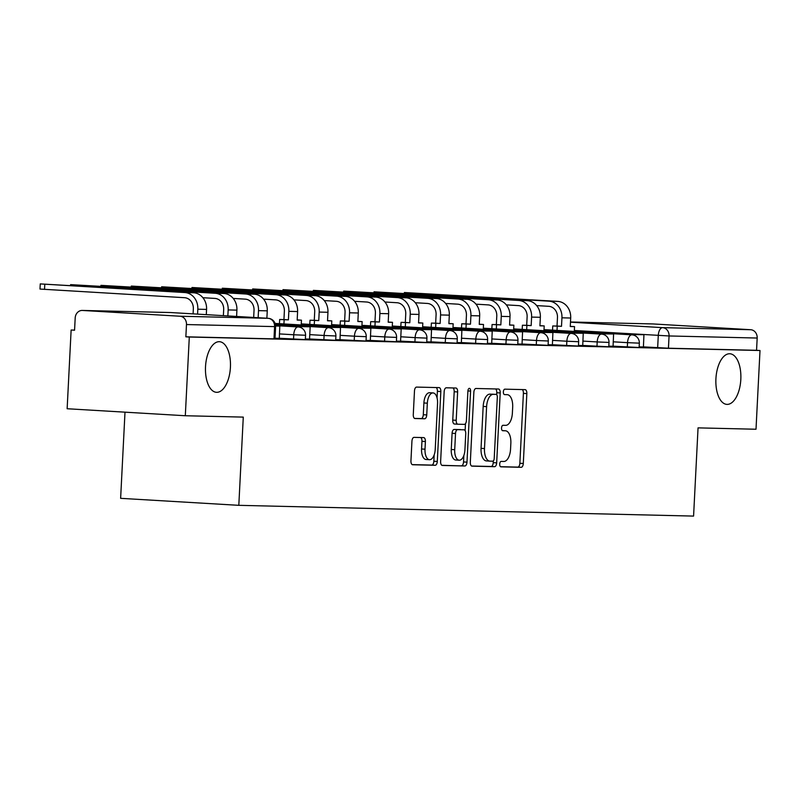 <?xml version="1.0" encoding="UTF-8"?>
<svg xmlns="http://www.w3.org/2000/svg" width="800" height="800" viewBox="0 0 800 800"><rect width="100%" height="100%" fill="white"/><g stroke="black" fill="none" stroke-linecap="round" stroke-linejoin="round"><path stroke-width="1.2" d="M499.71 464.09A2.72 1.34 93.4 0 0 500.89 466.83A2.72 1.34 93.4 0 0 500.91 466.84L521.2 467.31A3.89 1.91 93.4 0 0 523.3 463.48L526.84 393.58A3.89 1.91 93.4 0 0 525.17 389.65L504.85 389.17A2.72 1.34 93.4 0 0 503.37 391.86A2.72 1.34 93.4 0 0 504.55 394.61A2.72 1.34 93.4 0 0 504.57 394.61L507.2 394.67A12.44 6.11 93.4 0 1 507.3 394.68A12.44 6.11 93.4 0 1 512.68 407.24L512.38 413.07A12.44 6.11 93.4 0 1 505.64 425.35L503.02 425.29A2.72 1.34 93.4 0 0 501.54 427.97A2.72 1.34 93.4 0 0 502.72 430.72A2.72 1.34 93.4 0 0 502.74 430.72L505.37 430.78A12.44 6.11 93.4 0 1 505.47 430.79A12.44 6.11 93.4 0 1 510.85 443.35L510.55 449.18A12.44 6.11 93.4 0 1 503.81 461.46L501.19 461.4A2.72 1.34 93.4 0 0 499.71 464.09M230.42 367.3A25.35 12.45 93.4 0 0 219.47 341.7A25.35 12.45 93.4 0 0 205.52 366.71A25.35 12.45 93.4 0 0 216.47 392.31A25.35 12.45 93.4 0 0 230.42 367.3M740.82 379.37A25.35 12.45 93.4 0 0 729.87 353.76A25.35 12.45 93.4 0 0 715.92 378.78A25.35 12.45 93.4 0 0 726.87 404.38A25.35 12.45 93.4 0 0 740.82 379.37M414.04 437.37A3.89 1.91 93.4 0 0 411.94 441.21L410.94 460.82A3.89 1.91 93.4 0 0 412.62 464.75A3.89 1.91 93.4 0 0 412.66 464.75L435.19 465.28A3.89 1.91 93.4 0 0 437.29 461.44L440.83 391.55A3.89 1.91 93.4 0 0 439.15 387.62A3.89 1.91 93.4 0 0 439.12 387.62L416.59 387.09A3.89 1.91 93.4 0 0 414.48 390.92L413.28 414.61A3.89 1.91 93.4 0 0 414.96 418.54A3.89 1.91 93.4 0 0 415 418.54L424.64 418.77A3.89 1.91 93.4 0 0 426.74 414.93L427.34 403.18A10.4 5.11 93.4 0 1 433.06 392.92A10.4 5.11 93.4 0 1 437.55 403.42L435.22 449.44A10.4 5.11 93.4 0 1 429.5 459.7A10.4 5.11 93.4 0 1 425.01 449.2L425.4 441.53A3.89 1.91 93.4 0 0 423.72 437.6L414.04 437.37M760 350.51L756.01 429.24L698.05 427.87L693.58 516.09L238.81 505.33L243.28 417.11L185.31 415.74L189.3 337.02L760 350.51L756.55 350.31L757.18 338.04L669.06 335.96L574.35 330.49M470.32 462.22A3.89 1.91 93.4 0 0 472 466.15A3.89 1.91 93.4 0 0 472.03 466.15L494.56 466.69A3.89 1.91 93.4 0 0 496.67 462.85L500.21 392.95A3.89 1.91 93.4 0 0 498.53 389.02A3.89 1.91 93.4 0 0 498.5 389.02L475.97 388.49A3.89 1.91 93.4 0 0 473.86 392.33L470.32 462.22M441.88 465.32L464.87 465.98L442.35 465.45A3.89 1.91 93.4 0 1 442.31 465.45L442.35 465.45M452.95 387.95A3.89 1.91 93.4 0 1 454.19 391.74L457.63 391.94A3.89 1.91 93.4 0 0 455.95 388.02A3.89 1.91 93.4 0 0 455.92 388.02L446.28 387.79A3.89 1.91 93.4 0 0 444.17 391.63L440.63 461.52A3.89 1.91 93.4 0 0 442.31 465.45M457.63 391.94L456.2 420.29A3.89 1.91 93.4 0 0 457.88 424.22A3.89 1.91 93.4 0 0 457.91 424.22L464.31 424.37A3.89 1.91 93.4 0 0 466.41 420.53L467.91 391.02A2.72 1.34 93.4 0 1 469.41 388.34A2.72 1.34 93.4 0 1 470.58 391.08L466.98 462.15A3.89 1.91 93.4 0 1 464.87 465.98M185.31 415.74L67.14 408.74L71.13 330.02L74.58 330.1M125 412.17L120.63 498.33L238.81 505.33M189.3 337.02L185.86 336.81L186.48 324.55A7.92 6.9 -88.6 0 0 179.99 316.23L82.48 310.45A7.92 6.9 -88.6 0 0 82.27 310.44A7.92 6.9 -88.6 0 0 75.19 317.96L74.57 330.22L71.13 330.02M756.55 350.31L668.44 348.22L643.32 346.87M652.76 323.94A7.92 6.9 91.4 0 1 652.97 323.94A7.92 6.9 91.4 0 1 653.18 323.95L750.69 329.72A7.92 6.9 91.4 0 1 757.18 338.04M608.81 346.15L613.07 346.25L613.6 333.99L596.27 333.81M578.46 345.43L582.73 345.54L583.25 333.27L565.93 333.09M548.12 344.72L552.39 344.82L552.91 332.55L535.59 332.37M517.78 344L522.04 344.1L522.57 331.83L505.24 331.66M487.43 343.28L491.7 343.38L492.22 331.12L474.9 330.94M457.09 342.56L461.35 342.67L461.88 330.4L444.55 330.22M426.74 341.85L431.01 341.95L431.53 329.68L414.21 329.5M396.4 341.13L400.57 341.22M366.06 340.41L370.32 340.51L370.85 328.25L353.52 328.07M335.71 339.69L339.98 339.8L340.5 327.53L323.18 327.35M305.37 338.98L309.54 339.07M275.02 338.26L279.29 338.36L279.81 326.09L275.62 326M293.53 339.11L293.75 334.76L305.56 335.26L305.34 339.61L279.2 338.26M323.88 339.83L324.1 335.48L335.9 335.97L335.68 340.32L309.54 338.98M354.22 340.55L354.44 336.2L366.24 336.69L366.02 341.04L339.89 339.7M384.56 341.27L384.78 336.92L396.59 337.41L396.37 341.76L370.23 340.42M414.91 341.98L415.13 337.63L426.93 338.13L426.71 342.48L400.57 341.13M445.25 342.7L445.47 338.35L457.28 338.84L457.06 343.19L430.92 341.85M475.6 343.42L475.82 339.07L487.62 339.56L487.4 343.91L461.26 342.57M505.94 344.14L506.16 339.79L517.96 340.28L517.74 344.63L491.6 343.29M536.28 344.85L536.5 340.5L548.31 341L548.09 345.35L521.95 344M566.63 345.57L566.85 341.22L578.65 341.71L578.43 346.06L552.29 344.72M596.97 346.29L597.19 341.94L609 342.43L608.77 346.78L582.64 345.44M627.32 347.01L627.54 342.66L639.34 343.15L639.12 347.5L612.98 346.16M639.15 346.87L643.42 346.97L643.94 334.7L626.62 334.53M185.86 336.81L274.99 338.89L275.61 326.63L186.48 324.55M500.52 466.7L517.75 467.11A3.89 1.91 93.4 0 0 519.86 463.27L523.4 393.38A3.89 1.91 93.4 0 0 522.16 389.58M496.67 394.67L496.77 392.75A3.89 1.91 93.4 0 0 495.52 388.95M471.56 466.02L491.12 466.48A3.89 1.91 93.4 0 0 493.22 462.64L493.31 460.96M492.74 461.2A2.72 1.34 93.4 0 0 494.21 458.51L497.32 397.16A2.72 1.34 93.4 0 0 496.15 394.41A2.72 1.34 93.4 0 0 496.12 394.41L493.35 394.34A12.44 6.11 93.4 0 0 486.61 406.63L484.49 448.56A12.44 6.11 93.4 0 0 489.86 461.13A12.44 6.11 93.4 0 0 489.97 461.13L492.74 461.2M489.76 461.12L486.53 460.93A12.44 6.11 93.4 0 1 486.42 460.93A12.44 6.11 93.4 0 1 481.05 448.36L483.17 406.42A12.44 6.11 93.4 0 1 489.91 394.14L492.68 394.21A2.72 1.34 93.4 0 0 492.7 394.21A2.72 1.34 93.4 0 0 492.68 394.21L496.12 394.41M454.19 391.74L452.75 420.09A3.89 1.91 93.4 0 0 454.43 424.01A3.89 1.91 93.4 0 0 454.47 424.02L457.84 424.22M465.48 423.64L465.12 430.59M463.86 455.44L463.54 461.94L466.98 462.15M454.71 449.71A10.4 5.11 93.4 0 0 459.2 460.21A10.4 5.11 93.4 0 0 464.92 449.95L465.74 433.74A3.89 1.91 93.4 0 0 464.06 429.81A3.89 1.91 93.4 0 0 464.03 429.81L457.64 429.66A3.89 1.91 93.4 0 0 455.53 433.49L454.71 449.71L451.26 449.5A10.4 5.11 93.4 0 0 455.75 460.01L459.2 460.21M460.65 429.61A3.89 1.91 93.4 0 0 460.62 429.6A3.89 1.91 93.4 0 0 460.59 429.6L454.19 429.45A3.89 1.91 93.4 0 0 452.08 433.29L455.53 433.49M451.26 449.5L452.08 433.29M461.43 465.78A3.89 1.91 93.4 0 0 463.54 461.94M429.5 459.7L426.06 459.5A10.4 5.11 93.4 0 1 421.56 448.99L421.95 441.32A3.89 1.91 93.4 0 0 420.71 437.53M433.06 392.92L429.62 392.72A10.4 5.11 93.4 0 0 423.89 402.98L427.34 403.18M414.53 418.41L421.19 418.56A3.89 1.91 93.4 0 0 423.3 414.73L423.89 402.98M437.06 397.89L437.39 391.34A3.89 1.91 93.4 0 0 436.14 387.55M412.19 464.61L431.74 465.08A3.89 1.91 93.4 0 0 433.85 461.24L434.17 454.93M570.27 326.37L574.55 326.62L570.27 326.52L570.7 318.02A15.85 13.8 91.4 0 0 557.72 301.38L404.39 292.52L548.97 301.17A15.85 13.8 91.4 0 1 561.94 317.81L561.51 326.32L557.03 326.05L557.47 317.55A10.7 9.32 -88.6 0 0 548.7 306.31L536.67 305.6M552.54 330.14L552.76 325.95L561.51 326.32M552.76 325.95L557.03 326.05M622.14 334.26L643.94 334.7M622.15 334.03L626.63 334.3M574.55 326.62L574.3 331.43M557.23 326.22L557.02 330.4M539.93 325.65L544.2 325.91L539.92 325.81L540.35 317.3A15.85 13.8 91.4 0 0 527.37 300.66L374.04 291.81L518.62 300.45A15.85 13.8 91.4 0 1 531.6 317.09L531.17 325.6L526.69 325.33L527.12 316.83A10.7 9.32 -88.6 0 0 518.36 305.6L506.32 304.88M522.2 329.42L522.41 325.23L531.17 325.6M522.41 325.23L526.69 325.33M591.79 333.54L613.6 333.99M591.81 333.31L596.29 333.58M544.2 325.91L543.96 330.71M526.89 325.5L526.68 329.68M509.59 324.94L513.86 325.19L509.58 325.09L510.01 316.58A15.85 13.8 91.4 0 0 497.03 299.94L343.7 291.09L488.28 299.74A15.85 13.8 91.4 0 1 501.26 316.38L500.83 324.88L496.35 324.62L496.78 316.11A10.7 9.32 -88.6 0 0 488.02 304.88L475.98 304.17M491.86 328.7L492.07 324.52L500.83 324.88M492.07 324.52L496.35 324.62M561.45 332.82L583.25 333.27M561.46 332.59L565.94 332.86M513.86 325.19L513.62 329.99M496.55 324.78L496.33 328.97M479.24 324.22L483.51 324.47L479.24 324.37L479.67 315.87A15.85 13.8 91.4 0 0 466.69 299.23L313.36 290.37L457.93 299.02A15.85 13.8 91.4 0 1 470.91 315.66L470.48 324.16L466 323.9L466.43 315.39A10.7 9.32 -88.6 0 0 457.67 304.16L445.64 303.45M461.51 327.98L461.72 323.8L470.48 324.16M461.72 323.8L466 323.9M531.11 332.11L552.91 332.55M531.12 331.88L535.6 332.14M483.51 324.47L483.27 329.27M466.2 324.06L465.99 328.25M448.9 323.5L453.17 323.75L448.89 323.65L449.32 315.15A15.85 13.8 91.4 0 0 436.34 298.51L283.01 289.65L427.59 298.3A15.85 13.8 91.4 0 1 440.57 314.94L440.14 323.45L435.66 323.18L436.09 314.68A10.7 9.32 -88.6 0 0 427.33 303.44L415.29 302.73M431.17 327.27L431.38 323.08L440.14 323.45M431.38 323.08L435.66 323.18M500.76 331.39L522.57 331.83M500.77 331.16L505.25 331.43M453.17 323.75L452.93 328.56M435.86 323.35L435.65 327.53M418.55 322.78L422.83 323.04L418.55 322.94L418.98 314.43A15.85 13.8 91.4 0 0 406 297.79L252.67 288.94L397.25 297.58A15.85 13.8 91.4 0 1 410.22 314.22L409.79 322.73L405.32 322.46L405.75 313.96A10.7 9.32 -88.6 0 0 396.98 302.73L384.95 302.01M400.82 326.55L401.04 322.36L409.79 322.73M401.04 322.36L405.32 322.46M470.42 330.67L492.22 331.12M470.43 330.44L474.91 330.71M422.83 323.04L422.58 327.84M405.51 322.63L405.3 326.81M388.21 322.07L392.48 322.32L388.2 322.22L388.63 313.71A15.85 13.8 91.4 0 0 375.65 297.07L222.32 288.22L366.9 296.87A15.85 13.8 91.4 0 1 379.88 313.51L379.45 322.01L374.97 321.75L375.4 313.24A10.7 9.32 -88.6 0 0 366.64 302.01L354.6 301.3M370.48 325.83L370.69 321.65L379.45 322.01M370.69 321.65L374.97 321.75M440.08 329.95L461.88 330.4M440.09 329.72L444.57 329.99M392.48 322.32L392.24 327.12M375.17 321.91L374.96 326.1M357.87 321.35L362.14 321.6L357.86 321.5L358.29 313A15.85 13.8 91.4 0 0 345.31 296.36L191.98 287.5L336.56 296.15A15.85 13.8 91.4 0 1 349.54 312.79L349.11 321.29L344.63 321.03L345.06 312.52A10.7 9.32 -88.6 0 0 336.3 301.29L324.26 300.58M340.14 325.11L340.35 320.93L349.11 321.29M340.35 320.93L344.63 321.03M409.73 329.24L431.53 329.68M409.74 329.01L414.22 329.27M362.14 321.6L361.9 326.4M344.83 321.19L344.61 325.38M327.52 320.63L331.79 320.88L327.52 320.78L327.95 312.28A15.85 13.8 91.4 0 0 314.97 295.64L161.64 286.78L306.21 295.43A15.85 13.8 91.4 0 1 319.19 312.07L318.76 320.58L314.28 320.31L314.71 311.81A10.7 9.32 -88.6 0 0 305.95 300.57L293.92 299.86M309.79 324.4L310 320.21L318.76 320.58M310 320.21L314.28 320.31M379.39 328.52L401.19 328.96L400.57 341.23M379.4 328.29L401.19 328.96M331.79 320.88L331.55 325.69M314.48 320.48L314.27 324.66M297.18 319.91L301.45 320.17L297.17 320.07L297.6 311.56A15.85 13.8 91.4 0 0 284.62 294.92L131.29 286.07L275.87 294.71A15.85 13.8 91.4 0 1 288.85 311.35L288.42 319.86L283.94 319.59L284.37 311.09A10.7 9.32 -88.6 0 0 275.61 299.86L263.57 299.14M279.45 323.68L279.66 319.49L288.42 319.86M279.66 319.49L283.94 319.59M349.04 327.8L370.85 328.25M349.05 327.57L353.53 327.84M301.45 320.17L301.21 324.97M284.14 319.76L283.93 323.94M266.88 318.24L267.26 310.84A15.85 13.8 91.4 0 0 254.28 294.2L100.95 285.35L245.53 294A15.85 13.8 91.4 0 1 258.51 310.64L258.15 317.72M253.67 317.46L254.03 310.37A10.7 9.32 -88.6 0 0 245.27 299.14L233.23 298.43M318.7 327.08L340.5 327.53M318.71 326.85L323.19 327.12M236.59 316.45L236.91 310.13A15.85 13.8 91.4 0 0 223.93 293.49L70.6 284.63L215.18 293.28A15.85 13.8 91.4 0 1 228.16 309.92L227.86 315.93M223.38 315.66L223.68 309.65A10.7 9.32 -88.6 0 0 214.92 298.42L202.88 297.71M288.36 326.37L310.16 326.81L309.54 339.08M288.37 326.14L310.16 326.81M193.09 313.87L193.34 308.94A10.7 9.32 -88.6 0 0 184.58 297.7L40 289.06L40.26 283.91L184.84 292.56A15.85 13.8 91.4 0 1 197.82 309.2L197.57 314.13M206.3 314.65L206.57 309.41A15.85 13.8 91.4 0 0 193.59 292.77L40.26 283.91M275.61 325.85L279.81 326.09M179.99 316.23L268.1 318.31L170.6 312.54L82.48 310.45M657.66 347.72L658.28 335.46A7.92 3.89 93.4 0 1 662.57 327.64L750.69 329.72M570.49 322.18L662.57 327.64A7.92 6.9 91.4 0 1 669.06 335.96L668.44 348.22M653.18 323.95L570.5 321.99L652.97 323.94M305.56 335.26A7.92 7.92 0 0 0 298.11 326.95A7.92 3.89 -86.6 0 0 298.04 326.94A7.92 3.89 -86.6 0 0 293.75 334.76L279.42 333.91M335.9 335.97A7.92 7.92 0 0 0 328.46 327.66A7.92 3.89 -86.6 0 0 328.39 327.66A7.92 3.89 -86.6 0 0 324.1 335.48L309.76 334.63M366.24 336.69A7.92 7.92 0 0 0 358.8 328.38A7.92 3.89 -86.6 0 0 358.73 328.38A7.92 3.89 -86.6 0 0 354.44 336.2L340.11 335.35M396.59 337.41A7.92 7.92 0 0 0 389.14 329.1A7.92 3.89 -86.6 0 0 389.08 329.1A7.92 3.89 -86.6 0 0 384.78 336.92L370.45 336.07M426.93 338.13A7.92 7.92 0 0 0 419.49 329.82A7.92 3.89 -86.6 0 0 419.42 329.81A7.92 3.89 -86.6 0 0 415.13 337.63L400.79 336.78M457.28 338.84A7.92 7.92 0 0 0 449.83 330.53A7.92 3.89 -86.6 0 0 449.76 330.53A7.92 3.89 -86.6 0 0 445.47 338.35L431.14 337.5M487.62 339.56A7.92 7.92 0 0 0 480.18 331.25A7.92 3.89 -86.6 0 0 480.11 331.25A7.92 3.89 -86.6 0 0 475.82 339.07L461.48 338.22M517.96 340.28A7.92 7.92 0 0 0 510.52 331.97A7.92 3.89 -86.6 0 0 510.45 331.97A7.92 3.89 -86.6 0 0 506.16 339.79L491.83 338.94M548.31 341A7.92 7.92 0 0 0 540.86 332.69A7.92 3.89 -86.6 0 0 540.8 332.68A7.92 3.89 -86.6 0 0 536.5 340.5L522.17 339.65M578.65 341.71A7.92 7.92 0 0 0 571.21 333.4A7.92 3.89 -86.6 0 0 571.14 333.4A7.92 3.89 -86.6 0 0 566.85 341.22L552.51 340.37M609 342.43A7.92 7.92 0 0 0 601.55 334.12A7.92 3.89 -86.6 0 0 601.48 334.12A7.92 3.89 -86.6 0 0 597.19 341.94L582.86 341.09M639.34 343.15A7.92 7.92 0 0 0 631.9 334.84A7.92 3.89 -86.6 0 0 631.83 334.84A7.92 3.89 -86.6 0 0 627.54 342.66L613.2 341.81M273.97 338.9L274.59 326.63A7.92 6.9 91.4 0 0 268.1 318.31A7.92 3.89 -86.6 0 1 268.17 318.32L170.67 312.54A7.92 3.89 -86.6 0 1 170.73 312.54M82.27 310.44L170.39 312.53A7.92 6.9 -88.6 0 1 170.6 312.54A7.92 3.89 -86.6 0 1 170.67 312.54A7.92 7.92 0 0 0 170.39 312.53A7.92 6.9 -88.6 0 0 170.17 312.53M502.38 430.61L505.37 430.78M523.4 393.38L526.84 393.58M519.86 463.27L523.3 463.48M517.75 467.11L521.2 467.31M496.77 392.75L500.21 392.95M493.22 462.64L496.67 462.85M491.12 466.48L494.56 466.69M489.91 394.14L493.35 394.34M483.17 406.42L486.61 406.63M481.05 448.36L484.49 448.56M452.75 420.09L456.2 420.29M467.91 390.93L470.58 391.08M454.19 429.45L457.64 429.66M421.95 441.32L425.4 441.53M421.56 448.99L425.01 449.2M423.3 414.73L426.74 414.93M421.19 418.56L424.64 418.77M437.39 391.34L440.83 391.55M433.85 461.24L437.29 461.44M431.74 465.08L435.19 465.28M408.91 292.87L408.87 293.64M570.7 318.02L561.94 317.81M557.72 301.38L548.97 301.17M378.57 292.15L378.53 292.92M540.35 317.3L531.6 317.09M527.37 300.66L518.62 300.45M348.23 291.44L348.19 292.2M510.01 316.58L501.26 316.38M497.03 299.94L488.28 299.74M317.88 290.72L317.84 291.49M479.67 315.87L470.91 315.66M466.69 299.23L457.93 299.02M287.54 290L287.5 290.77M449.32 315.15L440.57 314.94M436.34 298.51L427.59 298.3M257.19 289.28L257.15 290.05M418.98 314.43L410.22 314.22M406 297.79L397.25 297.58M226.85 288.57L226.81 289.33M388.63 313.71L379.88 313.51M375.65 297.07L366.9 296.87M196.51 287.85L196.47 288.62M358.29 313L349.54 312.79M345.31 296.36L336.56 296.15M166.16 287.13L166.12 287.9M327.95 312.28L319.19 312.07M314.97 295.64L306.21 295.43M135.82 286.41L135.78 287.18M297.6 311.56L288.85 311.35M284.62 294.92L275.87 294.71M105.47 285.7L105.44 286.46M267.26 310.84L258.51 310.64M254.28 294.2L245.53 294M75.13 284.98L75.09 285.75M236.91 310.13L228.16 309.92M223.93 293.49L215.18 293.28M44.79 284.26L44.53 289.41M206.57 309.41L197.82 309.2M193.59 292.77L184.84 292.56M544.01 329.63L631.9 334.84M513.67 328.91L601.55 334.12M483.33 328.2L571.21 333.4M452.98 327.48L540.86 332.69M422.64 326.76L510.52 331.97M392.29 326.04L480.18 331.25M361.95 325.33L449.83 330.53M331.61 324.61L419.49 329.82M301.26 323.89L389.14 329.1M275.11 323.42L358.8 328.38M275.44 324.52L328.46 327.66M275.6 325.61L298.11 326.95M275.61 326.63A7.92 7.92 0 0 0 268.17 318.32M502.37 430.61L505.47 430.79M492.7 394.21L496.15 394.41M486.42 460.93L489.86 461.13M454.43 424.01L457.88 424.22M404.35 293.37L404.39 292.52M374 292.65L374.04 291.81M343.66 291.94L343.7 291.09M313.31 291.22L313.36 290.37M282.97 290.5L283.01 289.65M252.63 289.78L252.67 288.94M222.28 289.07L222.32 288.22M191.94 288.35L191.98 287.5M161.59 287.63L161.64 286.78M131.25 286.91L131.29 286.07M100.91 286.2L100.95 285.35M70.56 285.48L70.6 284.63"/></g></svg>
